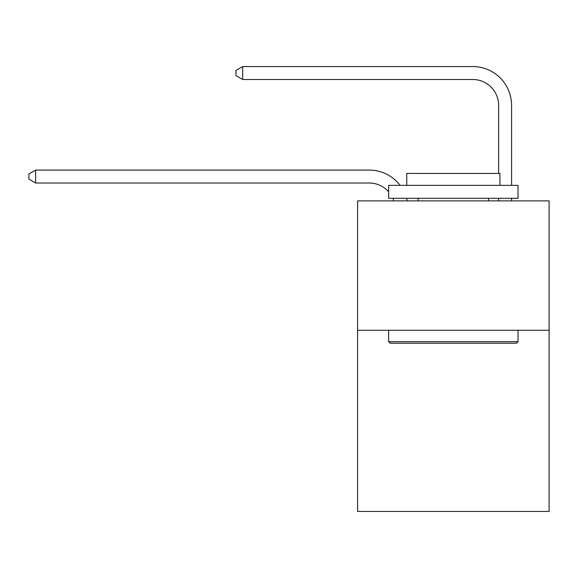 <?xml version="1.0" encoding="UTF-8"?>
<svg xmlns="http://www.w3.org/2000/svg" width="578" height="578" viewBox="0 0 578 578"><rect width="100%" height="100%" fill="white"/><g stroke="black" fill="none" stroke-linecap="round" stroke-linejoin="round"><path stroke-width="0.87" d="M549.1 330.276L549.1 511.443L357.587 511.443L357.587 200.877L549.1 200.877L549.1 330.276L357.587 330.276M369.226 170.077L35.626 170.077L369.226 170.077A38.82 38.82 -177.4 0 1 400.092 185.35M498.633 173.443L498.633 105.377A25.88 25.88 84.1 0 0 472.753 79.497L242.673 79.497L235.947 75.617L235.947 70.437L242.673 66.557L472.753 66.557A38.82 38.82 21.8 0 1 511.573 105.377L511.573 185.35M390.193 343.216L388.64 341.67L518.04 341.67L516.494 343.216L390.193 343.216M518.04 185.35L518.04 198.29L388.64 198.29L388.64 185.35L518.04 185.35M406.76 185.35L406.76 173.443L499.927 173.443L499.927 185.35M518.04 330.276L518.04 341.67M388.64 330.276L388.64 341.67M488.54 198.29L488.54 200.877M418.147 198.29L418.147 200.877M498.633 105.377A25.88 25.88 -158.2 0 0 472.753 79.497A25.88 25.88 -158.2 0 1 498.633 105.377A25.88 25.88 -158.2 0 0 472.753 79.497A25.88 25.88 -158.2 0 1 498.633 105.377A25.88 25.88 -158.2 0 0 472.753 79.497A25.88 25.88 -158.2 0 1 498.633 105.377A25.88 25.88 -158.2 0 0 472.753 79.497A25.88 25.88 -158.2 0 1 498.633 105.377A25.88 25.88 -158.2 0 0 472.753 79.497A25.88 25.88 -158.2 0 1 498.633 105.377A25.88 25.88 -158.2 0 0 472.753 79.497A25.88 25.88 -158.2 0 1 498.633 105.377A25.88 25.88 -158.2 0 0 472.753 79.497A25.88 25.88 -158.2 0 1 498.633 105.377A25.88 25.88 -158.2 0 0 472.753 79.497A25.88 25.88 -158.2 0 1 498.633 105.377A25.88 25.88 -158.2 0 0 472.753 79.497A25.88 25.88 -158.2 0 1 498.633 105.377A25.88 25.88 -158.2 0 0 472.753 79.497A25.88 25.88 -158.2 0 1 498.633 105.377A25.88 25.88 -158.2 0 0 472.753 79.497A25.88 25.88 -158.2 0 1 498.633 105.377A25.88 25.88 -158.2 0 0 472.753 79.497A25.88 25.88 -158.2 0 1 498.633 105.377A25.88 25.88 -158.2 0 0 472.753 79.497A25.88 25.88 -158.2 0 1 498.633 105.377A25.88 25.88 -158.2 0 0 472.753 79.497A25.88 25.88 -158.2 0 1 498.633 105.377A25.88 25.88 -158.2 0 0 472.753 79.497A25.88 25.88 -158.2 0 1 498.633 105.377A25.88 25.88 -158.2 0 0 472.753 79.497A25.88 25.88 -158.2 0 1 498.633 105.377A25.88 25.88 -158.2 0 0 472.753 79.497A25.88 25.88 -158.2 0 1 498.633 105.377A25.88 25.88 -158.2 0 0 472.753 79.497A25.88 25.88 -158.2 0 1 498.633 105.377A25.88 25.88 -158.2 0 0 472.753 79.497A25.88 25.88 -158.2 0 1 498.633 105.377A25.88 25.88 -158.2 0 0 472.753 79.497A25.88 25.88 -158.2 0 1 498.633 105.377A25.88 25.88 -158.2 0 0 472.753 79.497A25.88 25.88 -158.2 0 1 498.633 105.377A25.88 25.88 -158.2 0 0 472.753 79.497A25.88 25.88 -158.2 0 1 498.633 105.377A25.88 25.88 -158.2 0 0 472.753 79.497A25.88 25.88 -158.2 0 1 498.633 105.377A25.88 25.88 -158.2 0 0 472.753 79.497A25.88 25.88 -158.2 0 1 498.633 105.377A25.88 25.88 -158.2 0 0 472.753 79.497A25.88 25.88 -158.2 0 1 498.633 105.377A25.88 25.88 -158.2 0 0 472.753 79.497A25.88 25.88 -158.2 0 1 498.633 105.377A25.88 25.88 -158.2 0 0 472.753 79.497M393.835 200.877A25.88 25.88 2.6 0 0 392.838 198.29M388.64 191.78A25.88 25.88 2.6 0 0 369.226 183.016L35.626 183.016L28.9 179.137L28.9 173.964L35.626 170.077L35.626 183.016M406.572 198.29A38.82 38.82 -177.4 0 1 407.215 200.877M511.573 198.29L511.573 200.877M498.633 200.877L498.633 198.29M242.673 66.557L242.673 79.497"/></g></svg>
